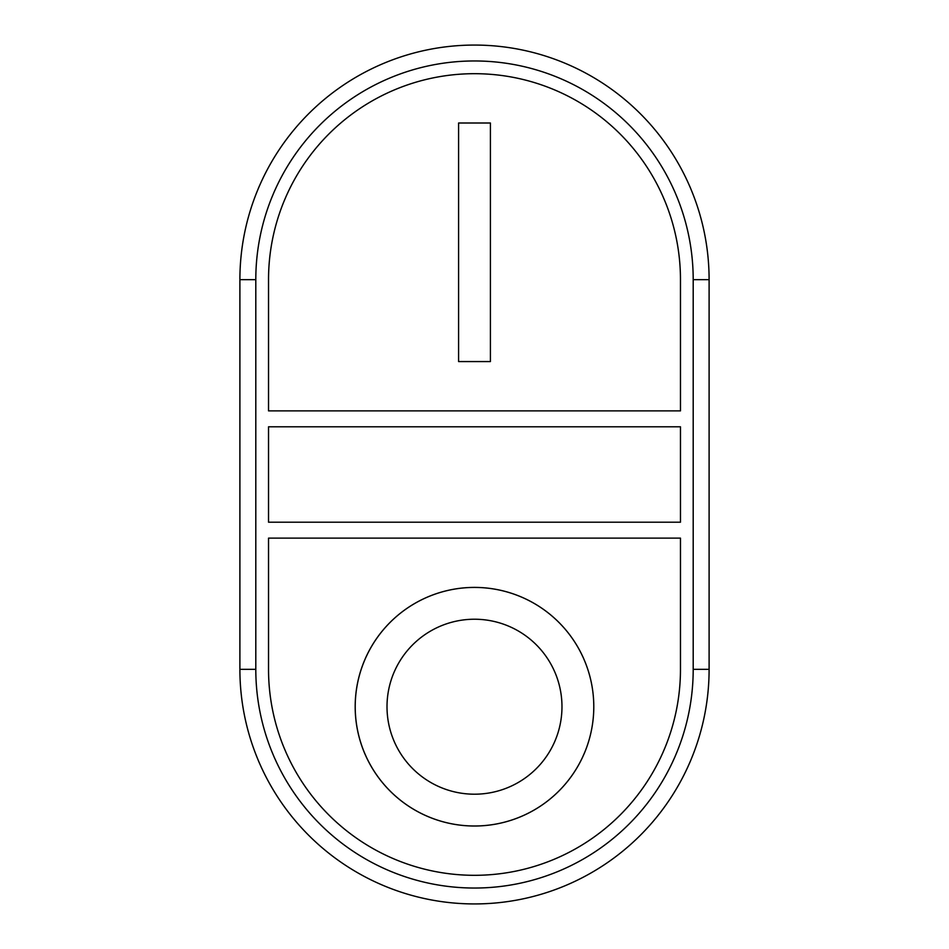 <?xml version="1.0" encoding="UTF-8"?>
<svg xmlns="http://www.w3.org/2000/svg" width="949" height="949" viewBox="0 0 949 949"><rect width="100%" height="100%" fill="white"/><g stroke="black" fill="none" stroke-linecap="round" stroke-linejoin="round"><path stroke-width="1.42" d="M680.469 669.342A205.969 205.969 0 0 1 474.5 875.31A205.969 205.969 0 0 1 268.531 669.342L268.531 538.119L680.469 538.119L680.469 669.342M680.469 410.881L680.469 279.658A205.969 205.969 0 0 0 474.5 73.69A205.969 205.969 0 0 0 268.531 279.658L268.531 410.881L680.469 410.881M680.469 522.211L680.469 426.789L268.531 426.789L268.531 522.211L680.469 522.211M693.197 669.342A218.697 218.697 0 0 1 474.5 888.039A218.697 218.697 0 0 1 255.803 669.342L255.803 279.658A218.697 218.697 0 0 1 474.5 60.961A218.697 218.697 0 0 1 693.197 279.658L693.197 669.342L709.105 669.342L709.105 279.658A234.605 234.605 0 0 0 474.5 45.066A234.605 234.605 0 0 0 239.895 279.658L239.895 669.342A234.605 234.605 0 0 0 474.5 903.934A234.605 234.605 0 0 0 709.105 669.342M458.592 123.002L490.408 123.002L490.408 361.569L458.592 361.569L458.592 123.002M593.789 706.72A119.289 119.289 0 0 0 414.843 603.398A119.289 119.289 0 0 0 414.843 810.031A119.289 119.289 0 0 0 593.789 706.72A119.289 119.289 0 0 0 414.855 603.41A119.289 119.289 0 0 0 414.855 810.019A119.289 119.289 0 0 0 593.789 706.72M561.974 706.72A87.474 87.474 0 0 0 430.751 630.955A87.474 87.474 0 0 0 430.751 782.474A87.474 87.474 0 0 0 561.974 706.72M255.803 669.342L239.895 669.342M709.105 279.658L693.197 279.658M239.895 279.658L255.803 279.658"/></g></svg>
